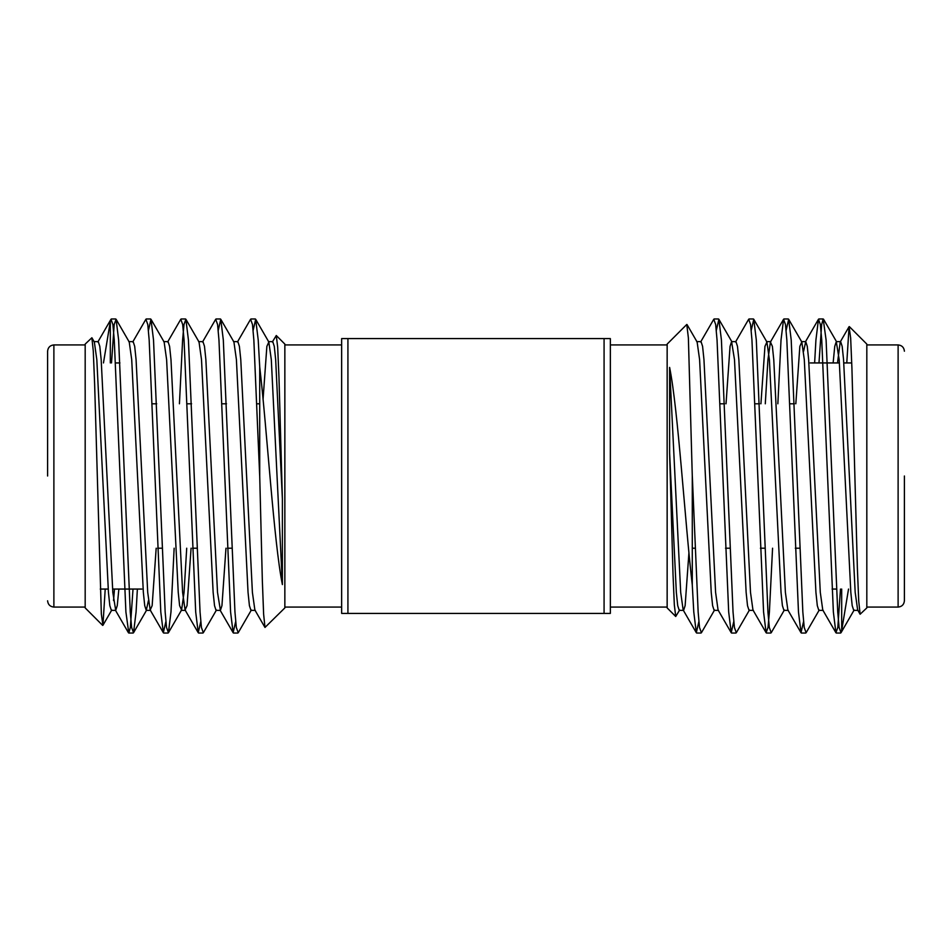 <?xml version="1.0" encoding="UTF-8"?>
<svg xmlns="http://www.w3.org/2000/svg" width="952" height="952" viewBox="0 0 952 952"><rect width="100%" height="100%" fill="white"/><g stroke="black" fill="none" stroke-linecap="round" stroke-linejoin="round"><path stroke-width="1.43" d="M604.08 613.409L604.08 338.591L347.92 338.591L347.92 613.409L610.351 613.409L610.351 338.591L604.08 338.591M347.92 613.409L341.649 613.409L341.649 338.591L347.92 338.591M692.282 585.075C684.893 521.196 678.11 409.503 669.613 367.412L680.692 592.37L683.167 609.994L696.317 632.723L693.782 611.993L692.282 585.075L692.282 476L688.379 337.912L686.785 324.465L667.15 344.088L667.15 607.912L675.718 616.479L679.68 609.994M675.718 616.479L674.325 604.806L673.016 574.211L669.613 453.033L676.337 592.37L677.717 605.639L679.24 610.375L683.607 610.375L685.131 605.639L688.939 552.66M696.686 341.625L701.053 341.625L702.588 346.361L703.956 359.63L715.595 592.37L718.07 609.994L731.219 632.723L728.685 611.993L717.046 340.007L715.666 324.501L713.774 319.277L700.624 342.006M726.031 403.791L730.053 346.361L731.588 341.625L735.956 341.625L737.479 346.361L738.859 359.63L750.497 592.37L752.961 609.994L766.11 632.723L763.575 611.993L751.949 340.007L750.569 324.501L748.665 319.277L735.515 342.006M765.289 403.791L767.943 359.63L770.418 342.006L772.381 346.361L773.762 359.63L785.388 592.37L787.863 609.994L801.013 632.723L798.478 611.993L786.84 340.007L785.471 324.501L783.567 319.277L781.021 340.007L777.855 403.791M803.559 351.431L805.749 341.625L807.272 346.361L808.653 359.63L820.291 592.37L822.766 609.994L835.904 632.723L833.369 611.993L821.743 340.007L820.362 324.501L818.458 319.277L815.923 340.007L814.626 362.938M837.498 362.938L840.211 342.006L849.077 326.691L846.78 362.938M833.131 362.938L834.749 346.361L836.284 341.625L840.64 341.625L842.175 346.361L843.555 359.63L855.182 592.37L857.657 609.994L860.12 614.242L858.716 600.902L857.371 568.023L851.921 368.186L850.66 338.031L849.077 326.691M849.327 326.595L866.82 344.088L866.82 607.912L860.12 614.242M840.485 589.062L837.808 627.499L835.904 632.723M803.559 621.573L801.013 632.723M772.572 548.209L769.394 611.993L768.014 627.499L766.11 632.723M733.766 621.573L731.219 632.723M698.875 621.573L696.317 632.723M669.613 453.033L669.613 367.412M841.687 589.062L841.687 630.474L848.529 589.062M854.158 609.994L841.009 632.723L839.117 627.511L837.736 611.993L826.098 340.007L823.194 318.968L821.659 324.501L818.982 362.938M819.267 609.994L806.118 632.723L804.214 627.499L802.833 611.993L791.207 340.007L788.673 319.277L786.114 330.427M784.365 609.994L771.215 632.723L769.311 627.499L767.943 611.993L756.304 340.007L753.77 319.277L751.223 330.427M749.474 609.994L736.312 632.723L734.42 627.499L733.04 611.993L721.414 340.007L718.879 319.277L716.321 330.427M714.571 609.994L701.422 632.723L699.518 627.499L698.149 611.993L692.306 476M687.023 324.549L697.126 342.006L699.601 359.63L711.227 592.37L712.608 605.639L714.143 610.375L718.498 610.375M731.588 341.625L734.492 359.63L746.13 592.37L747.51 605.639L749.034 610.375L753.401 610.375M760.922 403.791L764.956 346.361L766.919 342.006L769.394 359.63L781.021 592.37L782.401 605.639L783.936 610.375L788.292 610.375M795.824 403.791L799.847 346.361L801.822 342.006L804.297 359.63L815.923 592.37L817.304 605.639L818.827 610.375L823.194 610.375M836.284 341.625L839.188 359.63L850.826 592.37L852.195 605.639L853.73 610.375L858.097 610.375M904.4 476L904.4 600.795L904.4 476M253.125 330.427L255.683 319.277L258.218 340.007L259.717 366.925C267.107 430.804 273.89 542.497 282.387 584.587L271.308 359.63L268.833 342.006L266.869 346.361L263.061 399.34M255.315 610.375L250.947 610.375L249.412 605.639L248.044 592.37L236.405 359.63L233.93 342.006L220.781 319.277L223.315 340.007L234.954 611.993L236.334 627.499L238.226 632.723L251.376 609.994M225.969 548.209L221.947 605.639L220.412 610.375L216.044 610.375L214.521 605.639L213.141 592.37L201.503 359.63L199.039 342.006L185.89 319.277L188.425 340.007L200.051 611.993L201.431 627.499L203.335 632.723L216.485 609.994M186.711 548.209L184.057 592.37L181.582 609.994L179.619 605.639L178.238 592.37L166.612 359.63L164.137 342.006L150.987 319.277L153.522 340.007L165.16 611.993L166.529 627.499L168.433 632.723L170.979 611.993L174.145 548.209M148.441 600.569L146.251 610.375L144.728 605.639L143.347 592.37L131.709 359.63L129.234 342.006L116.096 319.277L118.631 340.007L130.257 611.993L131.638 627.499L133.542 632.723L136.076 611.993L137.374 589.062M114.502 589.062L113.538 600.569M118.869 589.062L117.251 605.639L115.716 610.375L111.36 610.375L109.825 605.639L108.445 592.37L96.818 359.63L94.343 342.006L91.88 337.758L93.284 351.098L94.629 383.977L101.34 613.969L102.923 625.309L105.22 589.062M102.673 625.404L85.18 607.912L85.18 344.088L91.88 337.758M111.515 362.938L114.192 324.501L116.096 319.277M148.441 330.427L150.987 319.277M179.428 403.791L182.605 340.007L183.986 324.501L185.89 319.277M218.234 330.427L220.781 319.277M259.717 366.925L259.717 476L262.347 580.827L263.621 614.088L264.977 627.451L284.85 607.912L284.85 344.088L276.282 335.52L272.32 342.006M276.282 335.52L277.675 347.194L278.984 377.789L282.387 498.967L282.387 584.587M110.313 362.938L110.313 321.526L103.471 362.938M97.842 342.006L110.991 319.277L112.883 324.489L114.264 340.007L125.902 611.993L128.806 633.032L130.341 627.499L133.018 589.062M132.733 342.006L145.882 319.277L147.786 324.501L149.166 340.007L160.793 611.993L163.327 632.723L165.886 621.573M167.635 342.006L180.785 319.277L182.689 324.501L184.057 340.007L195.695 611.993L198.23 632.723L200.777 621.573M202.526 342.006L215.688 319.277L217.58 324.501L218.96 340.007L230.586 611.993L233.121 632.723L235.679 621.573M237.429 342.006L250.578 319.277L252.482 324.501L253.851 340.007L259.694 476M282.387 498.967L275.663 359.63L274.283 346.361L272.76 341.625L268.393 341.625M264.977 627.451L254.874 609.994L252.399 592.37L240.773 359.63L239.392 346.361L237.857 341.625L233.502 341.625M220.412 610.375L217.508 592.37L205.87 359.63L204.49 346.361L202.966 341.625L198.599 341.625M191.078 548.209L187.044 605.639L185.081 609.994L182.605 592.37L170.979 359.63L169.599 346.361L168.064 341.625L163.708 341.625M156.176 548.209L152.153 605.639L150.178 609.994L147.703 592.37L136.076 359.63L134.696 346.361L133.173 341.625L128.806 341.625M115.716 610.375L112.812 592.37L101.174 359.63L99.805 346.361L98.27 341.625L93.903 341.625M47.6 476L47.6 351.205L47.6 476M866.82 607.078L898.117 607.078L898.117 344.922L866.82 344.922M85.18 344.922L53.883 344.922L53.883 607.078L85.18 607.078M770.418 342.006L783.567 319.277M805.309 342.006L818.458 319.277M823.194 318.968L818.827 318.968M788.292 318.968L783.936 318.968M753.401 318.968L749.034 318.968M718.498 318.968L714.143 318.968M840.64 633.032L836.284 633.032M805.749 633.032L801.382 633.032M770.846 633.032L766.479 633.032M735.944 633.032L731.588 633.032M701.053 633.032L696.686 633.032M770.846 341.625L766.491 341.625M805.749 341.625L801.382 341.625M823.563 319.277L836.713 342.006M788.661 319.277L801.822 342.006M753.77 319.277L766.919 342.006M718.867 319.277L732.017 342.006M667.15 344.922L610.351 344.922M667.15 607.078L610.351 607.078M898.117 607.078C901.913 606.674 904.007 604.579 904.4 600.795M898.117 344.922C901.913 345.326 904.007 347.42 904.4 351.205M832.072 589.062L836.439 589.062M810.176 362.938L839.426 362.938M843.793 362.938L851.731 362.938M692.282 548.209L694.972 548.209M725.507 548.209L729.863 548.209M760.398 548.209L764.765 548.209M795.301 548.209L799.668 548.209M720.224 403.791L724.579 403.791M755.114 403.791L759.482 403.791M790.017 403.791L794.384 403.791M268.833 342.006L255.683 319.277M181.582 609.994L168.433 632.723M146.691 609.994L133.542 632.723M111.789 609.994L102.923 625.309M128.806 633.032L133.173 633.032M163.708 633.032L168.064 633.032M198.599 633.032L202.966 633.032M233.502 633.032L237.857 633.032M111.36 318.968L115.716 318.968M146.251 318.968L150.618 318.968M181.154 318.968L185.521 318.968M216.056 318.968L220.412 318.968M250.947 318.968L255.315 318.968M181.154 610.375L185.509 610.375M146.251 610.375L150.618 610.375M128.437 632.723L115.287 609.994M163.339 632.723L150.178 609.994M198.23 632.723L185.081 609.994M233.133 632.723L219.983 609.994M284.85 607.078L341.649 607.078M284.85 344.922L341.649 344.922M53.883 344.922C50.087 345.326 47.993 347.42 47.6 351.205M53.883 607.078C50.087 606.674 47.993 604.579 47.6 600.795M119.928 362.938L115.561 362.938M141.824 589.062L112.574 589.062M108.207 589.062L100.269 589.062M259.717 403.791L257.028 403.791M226.493 403.791L222.137 403.791M191.602 403.791L187.235 403.791M156.699 403.791L152.332 403.791M231.776 548.209L227.421 548.209M196.885 548.209L192.518 548.209M161.983 548.209L157.615 548.209"/></g></svg>
